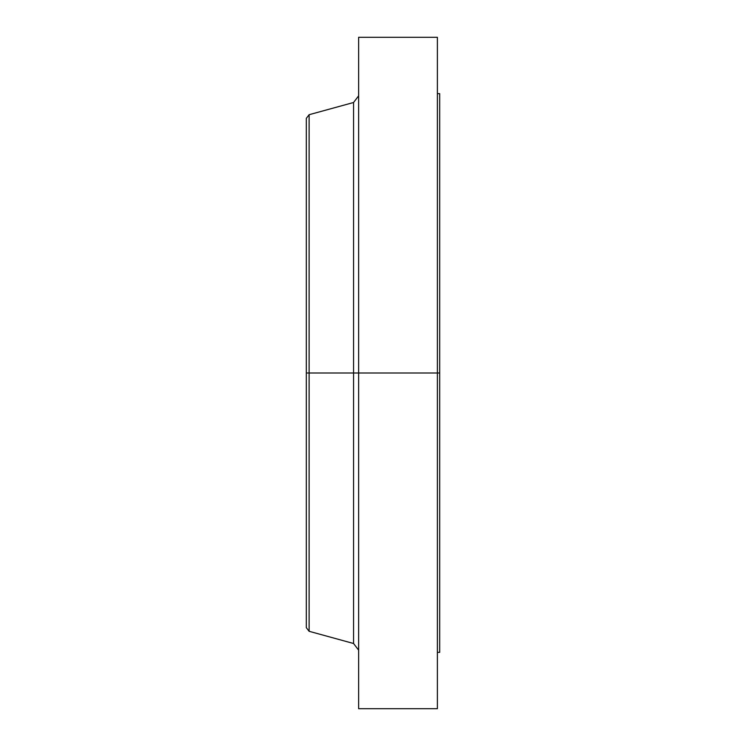 <?xml version="1.0" encoding="UTF-8"?>
<svg xmlns="http://www.w3.org/2000/svg" width="746" height="746" viewBox="0 0 746 746"><rect width="100%" height="100%" fill="white"/><g stroke="black" fill="none" stroke-linecap="round" stroke-linejoin="round"><path stroke-width="1.12" d="M437.38 37.3L437.38 373L437.38 37.3L358.63 37.3L358.63 373L437.38 373L437.38 708.7L437.38 373L439.683 373L439.683 652.368L439.683 373L353.557 373L353.557 102.5L353.557 373L306.317 373L306.317 627.647L306.317 373L309.114 373L309.114 631.293L309.114 373L353.557 373L353.557 102.5L358.63 95.852M306.317 627.647L309.114 631.293L353.557 643.5L353.557 373L353.557 643.5L353.557 373L358.63 373L358.63 708.7L358.63 37.3M353.557 102.5L309.114 114.707L309.114 373L309.114 114.707L306.317 118.353L306.317 373L306.317 118.353M439.683 93.632L439.683 373L439.683 93.632L437.38 93.632M439.683 652.368L437.38 652.368M437.38 708.7L358.63 708.7M353.557 643.5L358.63 650.148"/></g></svg>
